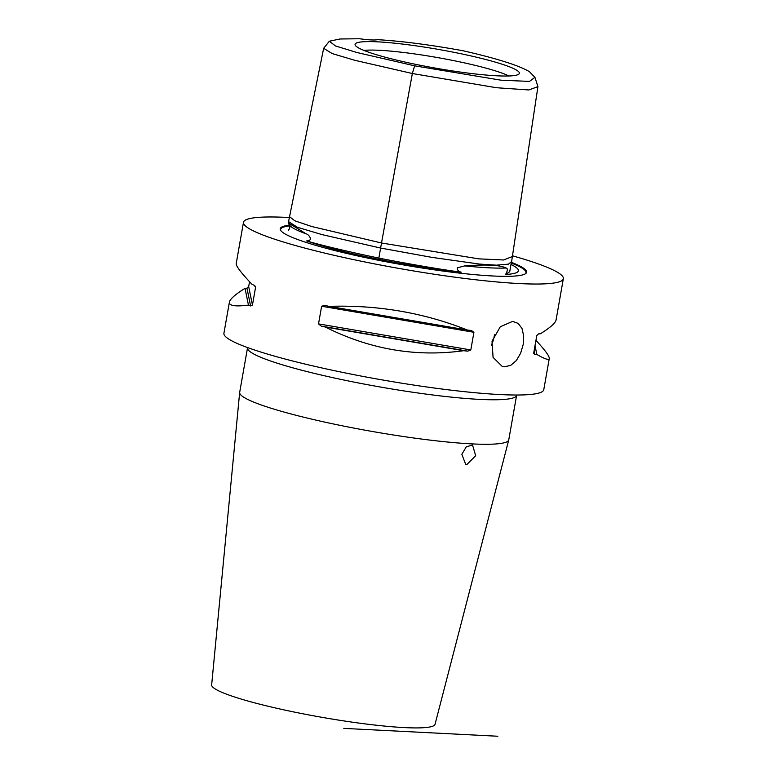<?xml version="1.0" encoding="UTF-8"?>
<svg xmlns="http://www.w3.org/2000/svg" width="775" height="775" viewBox="0 0 775 775"><rect width="100%" height="100%" fill="white"/><g stroke="black" fill="none" stroke-linecap="round" stroke-linejoin="round"><path stroke-width="1.16" d="M466.773 464.622L465.727 464.438L461.842 454.315L466.221 446.923L472.527 444.947L475.666 455.7L466.773 464.622M491.379 345.137A23.202 15.558 105.9 0 0 494.46 334.616M512.614 321.402L518.175 323.388L521.992 328.445L523.687 335.866L523.183 344.565L520.626 353.245L516.334 360.549L510.773 365.325L504.612 366.798L502.219 366.401L493.065 357.372L492.028 341.242L500.292 326.75L512.614 321.402M516.615 395.298A136.623 15.51 10 0 1 479.551 399.387A136.623 15.51 10 0 1 289.288 366.837A136.623 15.51 10 0 1 247.525 347.849L239.678 392.353A136.623 15.51 10 0 0 239.659 392.489L211.653 684.926A113.421 12.875 10 0 0 246.343 700.571A113.421 12.875 10 0 0 365.897 723.986A113.421 12.875 10 0 0 435.037 724.315L508.739 439.938A136.623 15.51 10 0 0 508.768 439.793L516.673 395.017M363.94 50.414A78.943 8.961 -170 0 1 379.556 50.307A78.943 8.961 -170 0 1 508.952 75.989M496.736 75.795A83.409 9.465 -170 0 1 408.483 62.823A83.409 9.465 -170 0 1 355.144 44.979A83.409 9.465 -170 0 1 377.706 41.84A83.409 9.465 -170 0 1 470.968 55.926A83.409 9.465 -170 0 1 519.076 73.887A83.409 9.465 -170 0 1 496.736 75.795M534.924 77.316L529.441 71.688C519.008 65.478 496.911 58.503 463.15 50.772C430.319 44.814 401.721 41.104 377.338 39.651A25.778 2.926 -170 0 1 359.619 38.75L340.06 38.983L329.336 41.22L335.468 45.948L356.762 52.467L414.635 65.827L412.348 73.518L496.475 87.73L528.86 89.958L537.928 86.616L534.924 77.316L529.451 81.423L500.863 80.174L414.635 65.827M329.336 41.22L323.659 48.302L332.097 53.543L354.688 60.266L412.348 73.518L380.593 248.048L431.617 257.329L479.25 264.052L496.387 265.176L508.487 264.139L511.607 261.601L512.382 256.535L503.556 259.974L478.805 258.86L381.513 242.992L311.879 226.552L294.8 220.807L289.55 216.709L323.659 48.302M510.987 264.449A116.773 13.252 -170 0 1 518.194 269.593A116.773 13.252 -170 0 1 505.61 274.457C507.751 270.572 507.896 268.421 506.065 268.014C500.011 264.972 486.216 264.275 464.661 265.903L457.26 267.85C457.182 270.039 458.49 271.492 461.183 272.19A116.773 13.252 -170 0 1 306.609 240.928C314.108 240.851 308.353 234.031 306.096 233.837C291.981 224.992 286.324 221.766 289.114 224.14M505.61 274.457L509.698 271.725L511.481 261.63M306.609 240.928C321.858 245.433 345.931 251.158 378.849 258.123L380.622 248.048M378.849 258.123C412.959 264.721 440.413 269.409 461.183 272.19M511.355 262.328A125.095 14.202 -170 0 1 525.528 273.682A125.095 14.202 -170 0 1 400.956 264.488A125.095 14.202 -170 0 1 280.744 230.524A125.095 14.202 -170 0 1 289.598 225.176L289.831 227.918L288.397 230.524A116.773 13.252 -170 0 1 289.036 229.187A116.773 13.252 -170 0 1 289.414 228.887M288.658 221.776L288.368 223.403L289.598 225.186A117.248 13.311 -170 0 0 306.096 233.837M288.562 221.621L297.368 227.269L322.042 234.612L380.593 248.048M289.385 217.542A162.401 18.435 10 0 0 243.486 222.309A162.401 18.435 10 0 0 293.134 244.871A162.401 18.435 10 0 0 464.981 278.487A162.401 18.435 10 0 0 563.347 278.709A162.401 18.435 10 0 0 513.699 256.137A162.401 18.435 10 0 0 512.488 255.789M467.306 330.024A162.401 18.435 10 0 0 471.345 330.47L473.922 332.291L470.803 349.951L467.693 351.153A162.401 18.435 -170 0 1 463.653 350.707L325.316 327.031A162.401 18.435 -170 0 1 321.17 326.081L318.515 323.892L321.635 306.241L324.822 305.408A162.401 18.435 10 0 0 328.958 306.348C377.696 304.817 423.809 312.703 467.306 330.024L328.958 306.348M463.653 350.707C415.952 357.294 369.83 349.399 325.316 327.031M243.486 222.309L236.21 263.558C235.91 266.009 241.209 272.965 252.098 284.415A162.401 18.435 10 0 0 254.229 285.258L255.556 287.389L252.447 305.04L250.587 305.941A162.401 18.435 -170 0 1 248.446 305.098L245.026 288.319A162.401 18.435 -170 0 1 246.963 288.174L248.678 286.566L249.54 281.703M255.547 286.798L255.314 286.198M248.446 305.098C235.242 306.784 228.896 305.786 229.41 302.114C230.02 299.063 235.222 294.461 245.026 288.319M535.021 345.64L536.813 354.437A162.401 18.435 -170 0 1 534.876 354.582L533.694 353.158L536.804 335.507L538.528 333.899A162.401 18.435 10 0 0 540.456 333.754C550.269 327.612 555.472 323.01 556.072 319.959L563.347 278.709M533.694 353.71L533.694 353.158M535.951 340.37C545.125 350.242 549.572 356.297 549.281 358.515C548.884 360.375 544.728 359.019 536.813 354.437M239.659 392.489A136.623 15.51 10 0 0 281.441 411.331A136.623 15.51 10 0 0 425.456 439.541A136.623 15.51 10 0 0 508.739 439.938M229.41 302.114L223.917 333.279A162.401 18.435 10 0 0 273.565 355.851A162.401 18.435 10 0 0 445.412 389.467A162.401 18.435 10 0 0 543.779 389.68L549.281 358.515M497.87 736.25L343.819 728.384M506.065 268.014A117.248 13.311 -170 0 1 464.661 265.903M511.238 262.996A124.543 14.134 -170 0 1 525.188 273.895M280.996 230.843A124.543 14.134 -170 0 1 289.898 225.845M467.693 351.153L321.17 326.081M470.803 349.951L318.515 323.892M473.922 332.291L321.635 306.241M250.587 305.941L246.963 288.174M252.447 305.04L248.678 286.566M534.111 350.804L534.876 354.582M537.928 86.616L512.382 256.535M288.542 221.737L289.55 216.709"/></g></svg>
